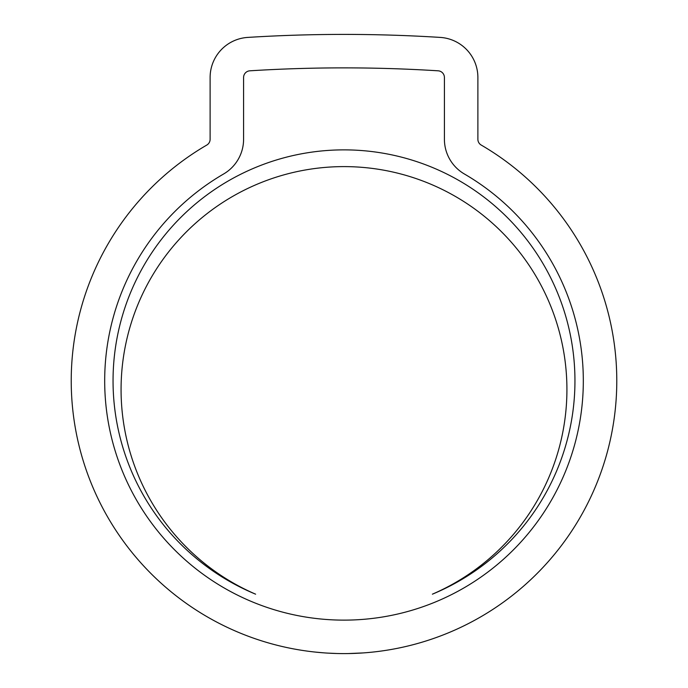 <?xml version="1.0" encoding="UTF-8"?>
<svg xmlns="http://www.w3.org/2000/svg" width="688" height="688" viewBox="0 0 688 688"><rect width="100%" height="100%" fill="white"/><g stroke="black" fill="none" stroke-linecap="round" stroke-linejoin="round"><path stroke-width="1.03" d="M566.921 389.528A222.921 222.921 0 0 1 432.382 594.183A230.944 230.944 0 0 0 344 149.872A230.944 230.944 0 0 0 255.618 594.183A222.921 222.921 0 0 1 344 166.608A222.921 222.921 0 0 1 566.921 389.528M104.688 380.817A239.312 239.312 0 0 0 344 620.129A239.312 239.312 0 0 0 464.374 173.978A40.162 40.162 0 0 1 444.414 139.268L444.414 77.495A6.691 6.691 0 0 0 438.136 70.812A1507.838 1507.838 0 0 0 249.864 70.812A6.691 6.691 0 0 0 243.586 77.495L243.586 139.268A40.162 40.162 0 0 1 223.626 173.978A239.312 239.312 0 0 0 104.688 380.817M616.783 380.817A272.783 272.783 0 0 0 481.204 145.056A6.691 6.691 0 0 1 477.885 139.268L477.885 77.495A40.162 40.162 0 0 0 440.225 37.41A1541.309 1541.309 0 0 0 247.775 37.41A40.162 40.162 0 0 0 210.115 77.495L210.115 139.268A6.691 6.691 0 0 1 206.796 145.056A272.783 272.783 0 0 0 344 653.6A272.783 272.783 0 0 0 616.783 380.817M307.57 651.158L308.31 651.252M303.193 650.53L301.241 650.229M300.338 650.083L302.066 650.358M325.398 652.964L327.591 653.11M314.76 652.026L323.472 652.826M348.223 653.566L363.212 652.921M387.464 650.117L384.007 650.65M361.406 653.041L355.24 653.368M336.776 653.505L327.712 653.11"/></g></svg>
